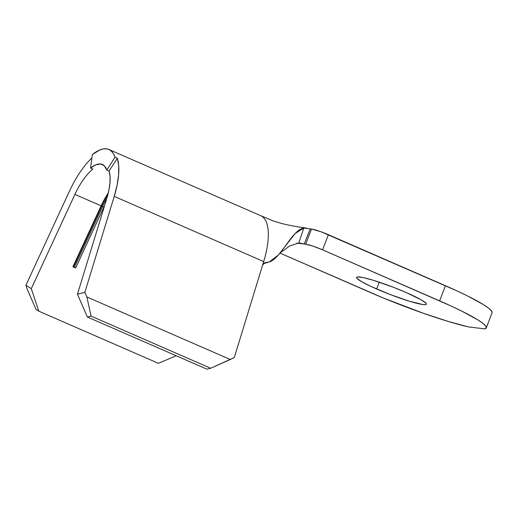 <?xml version="1.0" encoding="UTF-8"?>
<svg xmlns="http://www.w3.org/2000/svg" width="518" height="518" viewBox="0 0 518 518"><rect width="100%" height="100%" fill="white"/><g stroke="black" fill="none" stroke-linecap="round" stroke-linejoin="round"><path stroke-width="0.78" d="M376.638 289.005A37.387 3.963 21 0 1 356.585 277.395A37.387 3.963 21 0 1 406.345 292.586L393.117 287.173L373.459 280.329L363.377 277.622L357.582 276.929L356.598 277.376L356.947 278.341L361.57 281.65L370.752 286.35L389.866 294.418L409.524 301.262L423.109 304.584L425.401 304.668L426.385 304.215L426.036 303.25L421.412 299.941L406.345 292.586A37.387 3.963 21 0 1 426.398 304.195A37.387 3.963 21 0 1 376.638 289.005L379.254 282.187L376.638 289.005M74.916 194.399L31.287 288.656L74.916 194.399L101.127 205.827A40.786 15.741 113.6 0 1 108.294 192.923A40.786 15.741 -66.4 0 0 101.127 205.827L74.916 194.399A40.786 15.741 113.6 0 1 92.858 169.075L90.559 168.072A40.786 15.741 113.6 0 1 102.376 164.452A40.786 15.741 113.6 0 1 106.766 170.027L115.041 157.297L117.34 158.301L118.706 165.618L118.628 174.708L117.113 185.133L114.232 196.4L84.835 292.372L77.447 294.211L106.844 198.239L108.903 190.19L109.984 182.744L110.043 176.256L109.065 171.024L117.34 158.301A57.103 22.034 113.6 0 1 114.232 196.4L263.694 261.564A57.103 22.034 -66.4 0 0 260.664 215.663L108.897 149.495A57.103 22.034 113.6 0 1 115.041 157.297L117.34 158.301L109.065 171.024A40.786 15.741 113.6 0 1 106.844 198.239L77.447 294.211L87.4 317.035L206.973 369.172L87.4 317.035L91.097 316.116L210.671 368.253L206.973 369.172L210.671 368.253L91.097 316.116L86.836 296.95L84.835 292.372L114.232 196.4L263.694 261.564L234.304 357.537L230.303 359.505L86.836 296.95L230.303 359.505L210.671 368.253L234.304 357.537L262.484 265.514L264.115 263.125L266.815 262.257C279.733 262.432 290.98 230.096 303.781 228.056L295.234 233.424L278.205 255.186L269.237 261.92L264.368 262.943M31.287 288.656L25.9 285.276L69.529 191.019L25.9 285.276L27.409 289.795L36.124 309.499L38.818 311.188L31.287 288.656L38.818 311.188L158.391 363.319L38.818 311.188L36.124 309.499L27.409 289.795L25.9 285.276L31.287 288.656M103.885 207.032A40.786 15.741 113.6 0 1 104.636 205.445A40.786 15.741 -66.4 0 0 103.885 207.032L101.69 206.002A41.874 16.162 113.6 0 1 107.893 194.541A41.874 16.162 -66.4 0 0 101.69 206.002L101.127 205.827L72.896 266.815L75.654 268.02L103.885 207.032L75.654 268.02L74.378 267.398L102.609 206.404A41.874 16.162 113.6 0 1 106.863 198.18A41.874 16.162 -66.4 0 0 102.609 206.404L103.885 207.032M92.858 169.075L90.559 168.072L92.353 154.565L90.559 168.072L95.921 164.763L100.609 163.973L104.312 165.773L106.766 170.027L109.065 171.024L106.766 170.027L115.041 157.297L113.559 153.911L111.603 151.34L109.214 149.637L106.423 148.828L103.289 148.925L99.857 149.929L92.353 154.565A57.103 22.034 113.6 0 1 108.897 149.495M176.198 355.749L158.391 363.319L176.198 355.749M69.529 191.019A57.103 22.034 113.6 0 1 91.9 157.971M73.459 266.997L101.69 206.002L102.609 206.404L74.378 267.398L72.896 266.815L101.127 205.827L101.69 206.002L73.459 266.997L72.896 266.815L75.654 268.02L73.459 266.997M86.836 296.95L91.097 316.116L87.4 317.035L77.447 294.211L84.835 292.372L86.836 296.95M492.1 312.697L491.459 310.813L488.578 308.113L483.54 304.675L467.612 295.992L457.161 290.986L321.102 231.805L311.506 229.034L305.691 244.185L304.241 244.01L310.224 228.885L304.241 244.01L298.802 242.987L303.781 228.056L311.506 229.034L305.691 244.185L296.82 243.117L304.241 244.01L299.974 243.084M300.382 243.149L298.802 242.987L289.536 246.044L279.934 253.147L289.536 246.044L298.802 242.987L303.781 228.056L311.506 229.034A13.598 1.444 -159 0 1 328.406 234.699L445.428 285.722L439.614 300.867L322.591 249.844L328.406 234.699L322.591 249.844L451.346 306.132L461.797 311.137L477.725 319.82L482.763 323.258L485.644 325.958L486.285 327.842L484.673 328.865L468.466 326.916L448.323 321.464L423.407 313.28L383.158 297.921L279.998 253.095L370.467 292.541A87.011 9.227 21 0 0 468.466 326.916L484.673 328.865A87.011 9.227 21 0 0 486.272 327.888A87.011 9.227 21 0 0 439.614 300.867L445.428 285.722A87.011 9.227 -159 0 1 492.087 312.743L486.272 327.888M263.435 263.766L265.3 263.138M260.269 215.501A57.103 22.034 113.6 0 1 263.694 261.564L262.49 265.507M305.691 244.185L312.878 246.108L322.591 249.844A13.598 1.444 21 0 0 305.691 244.185M269.237 261.92L265.456 263.079M306.403 228.069C297.326 226.89 288.902 225.317 281.132 223.349L273.264 220.927L260.658 215.663"/></g></svg>
